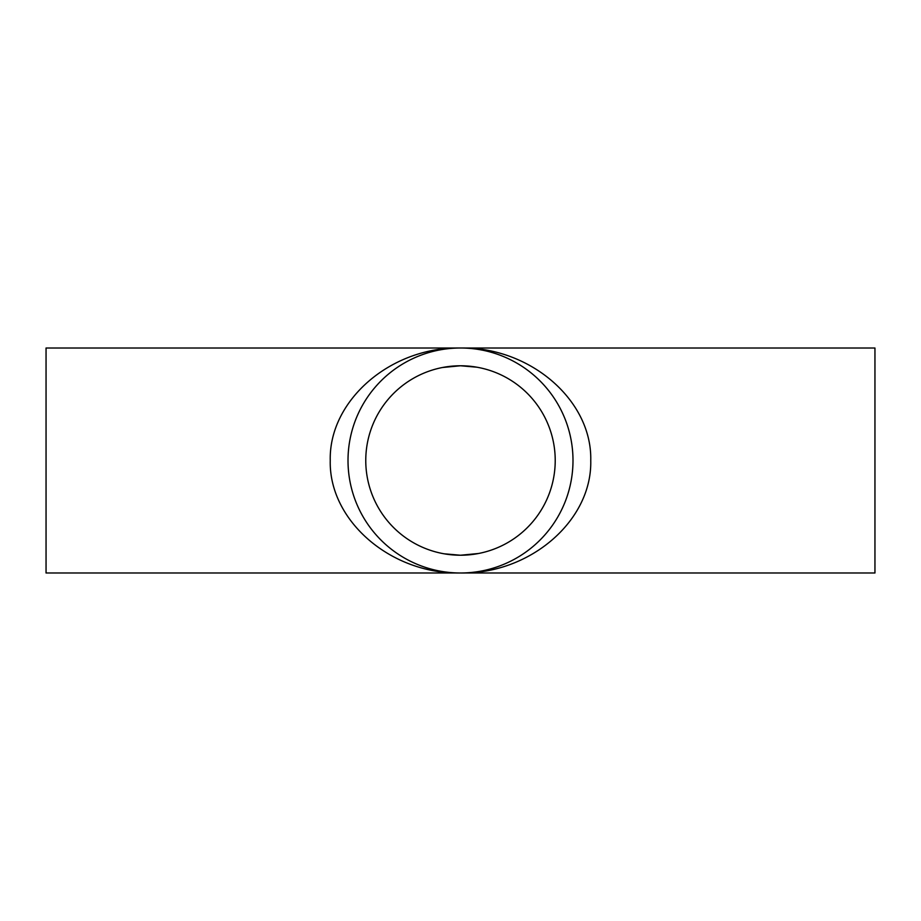 <?xml version="1.0" encoding="UTF-8"?>
<svg xmlns="http://www.w3.org/2000/svg" width="921" height="921" viewBox="0 0 921 921"><rect width="100%" height="100%" fill="white"/><g stroke="black" fill="none" stroke-linecap="round" stroke-linejoin="round"><path stroke-width="1.38" d="M460.5 572.989C530.128 574.255 592.215 520.63 590.752 460.5C592.215 400.37 530.128 346.745 460.5 348.011C390.872 346.745 328.785 400.37 330.248 460.5C328.785 520.63 390.872 574.255 460.5 572.989L874.95 572.989L874.95 348.011L46.05 348.011L46.05 572.989L460.5 572.989M365.764 460.5A94.736 94.736 0 0 1 507.862 378.462A94.736 94.736 0 0 1 507.862 542.538A94.736 94.736 0 0 1 365.764 460.5M348.011 460.5A112.489 112.489 0 0 1 516.75 363.081A112.489 112.489 0 0 1 516.75 557.919A112.489 112.489 0 0 1 348.011 460.5M442.414 367.514L460.5 365.764L476.963 367.214M478.586 553.486L460.5 555.236L444.037 553.786M480.071 349.727L481.982 350.072M481.959 570.928L480.532 571.193M440.929 571.273L439.018 570.928M439.041 350.072L440.468 349.807"/></g></svg>
